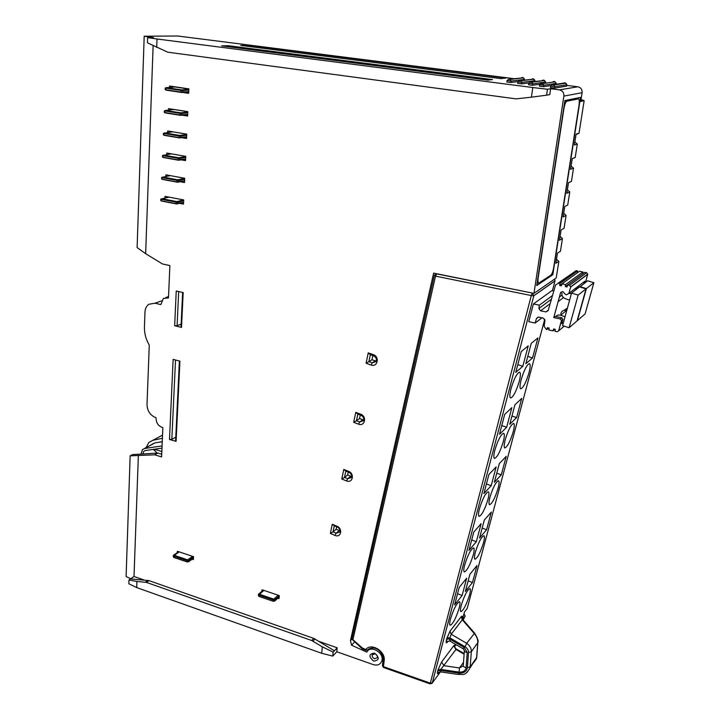 <?xml version="1.0" encoding="UTF-8"?>
<svg xmlns="http://www.w3.org/2000/svg" width="720" height="720" viewBox="0 0 720 720"><rect width="100%" height="100%" fill="white"/><g stroke="black" fill="none" stroke-linecap="round" stroke-linejoin="round"><path stroke-width="1.08" d="M566.766 85.383L577.872 86.787C580.878 87.498 582.282 89.469 582.093 92.7L563.868 96.102L533.97 293.373L556.236 277.965L558.855 261.351L555.867 263.295L557.46 253.107L560.448 251.244L562.446 238.518L559.476 240.282L561.087 229.95L564.066 228.276L566.091 215.379L563.13 216.954L564.768 206.487L567.729 204.993L569.781 191.925L566.829 193.311L568.494 182.7L571.446 181.404L573.525 168.156L570.582 169.344L572.274 158.58L575.208 157.482L577.323 144.054L574.389 145.035L576.099 134.127L579.024 133.227L576.036 134.523M579.024 133.227L584.145 100.719L582.444 101.079L580.878 100.44M581.031 99.45L584.145 100.719M575.208 157.482L572.247 158.733M574.875 141.975L577.323 144.054M571.095 166.077L573.525 168.156M567.369 189.855L569.781 191.925M563.697 213.318L566.091 215.379M560.07 236.457L562.446 238.518M556.497 259.29L558.855 261.351M582.093 92.7L580.725 101.439L582.444 101.079L580.815 100.863M154.647 454.824L157.824 453.051L132.417 454.608L130.149 455.841L154.647 454.824L161.604 456.903L162.873 427.563L161.937 427.293C158.256 425.835 156.321 423 156.123 418.797L155.934 417.69C150.3 415.467 147.321 411.111 147.006 404.64L149.274 345.141C145.89 339.354 144.279 333.243 144.441 326.817L144.981 312.003C145.17 308.538 146.466 305.955 148.869 304.254L155.007 303.219L160.821 304.596L163.422 298.404L168.48 297.918L169.884 265.59L162.486 263.961L145.638 253.683L137.115 247.572L144.189 36.234L177.669 36L513.81 78.66M130.149 455.841L126.108 576.504L130.788 578.754M556.929 84.132L556.047 84.024M546.03 82.746L545.418 82.674M524.475 80.01L524.484 79.335M563.868 96.102C564.057 92.691 562.572 90.612 559.422 89.865L550.656 88.74L549.783 94.635L546.579 95.193L547.452 89.253L550.656 88.74M533.97 293.373L433.629 273.132L350.442 640.647L351.567 645.21L366.84 652.14C370.386 644.346 384.903 653.094 381.753 661.185C380.241 664.641 377.397 665.784 373.212 664.596L336.78 651.753L337.185 647.802L319.104 641.457M138.357 455.814L134.01 576.495L144.198 580.068M153.126 45.657L145.638 253.683M182.106 115.173L187.614 116.046L187.812 111.645L168.606 108.63L168.543 110.115M181.557 137.637L186.57 138.483L186.768 134.136L167.688 130.977L167.625 132.525M180.9 159.813L185.544 160.632L185.742 156.348L166.788 153.036L166.725 154.647M180.189 181.71L184.527 182.511L184.725 178.281L165.897 174.825L165.825 176.499M179.424 203.328L183.519 204.12L183.717 199.944L165.015 196.344L164.943 198.072M192.159 559.179L193.383 559.593L193.545 556.668L177.381 551.259L177.309 552.6M277.902 598.194L279.045 598.581L279.297 595.602L262.053 589.77L261.936 591.264M372.87 355.608L371.988 359.766L368.892 361.647L370.35 354.726L368.253 352.872L366.075 363.249L371.115 365.031L372.258 362.826L368.892 361.647L366.075 363.249M368.253 352.872L373.311 354.636C379.926 356.76 377.532 367.524 371.115 365.031M355.77 412.371L360.702 414.207C367.146 416.421 364.851 426.735 358.587 424.17L353.682 422.325L355.77 412.371L357.84 414.108L356.445 420.741L353.682 422.325M343.782 469.458L348.597 471.357C354.879 473.652 352.683 483.552 346.572 480.924L341.784 479.016L343.782 469.458L345.834 471.087L344.493 477.45L341.784 479.016M332.28 524.286L336.978 526.23C343.107 528.597 340.992 538.11 335.034 535.419L330.354 533.466L332.28 524.286L334.296 525.798L333.009 531.918L330.354 533.466M374.553 653.103C379.701 657.684 379.395 660.357 373.617 661.113C368.478 656.541 368.784 653.868 374.553 653.103M183.168 292.59L181.512 327.411L174.663 325.737L176.238 290.997L183.168 292.59M179.91 361.134L176.094 441.369L169.488 439.452L173.133 359.388L179.91 361.134M182.502 92.394L188.667 93.321L188.874 88.866L169.533 86.013L169.479 87.426M185.931 92.106L188.703 92.52M172.98 86.517L172.953 87.165M188.865 89.046L175.041 87.003L166.491 87.651L181.71 89.91L188.856 89.334M165.222 88.056L165.159 89.649L166.383 90.198L181.602 92.475L188.739 91.872M188.82 90.054L182.745 90.549L181.71 89.91L180.999 90.45L182.745 90.549L182.673 92.151L181.602 92.475L180.927 92.052L180.999 90.45L165.762 88.182L166.491 87.651L165.222 88.011L165.762 88.182L165.699 89.775L180.927 92.052L188.748 91.638M185.517 114.777L187.659 115.11M172.026 109.17L171.999 109.746M187.812 111.681L174.078 109.53L165.573 110.43L180.693 112.815L187.803 112.023M164.313 110.835L164.268 112.419L165.474 112.95L180.585 115.344L187.686 114.525M187.767 112.779L181.728 113.454L180.693 112.815L179.982 113.373L181.728 113.454L181.656 115.038L180.585 115.344L179.91 114.948L179.982 113.373L164.853 110.979L165.573 110.43L164.322 110.79L164.853 110.979L164.79 112.554L179.91 114.948L187.695 114.345M184.941 137.142L186.615 137.421M171.09 131.535L171.063 132.057M163.422 133.335L163.386 134.91L164.565 135.405L179.577 137.925L186.642 136.899M172.782 131.823L163.422 133.272L163.953 133.488L163.89 135.036L178.911 137.556L186.651 136.755M186.759 134.424L179.694 135.432L164.664 132.921L163.953 133.488L178.983 135.999L178.911 137.556L180.603 137.637M179.577 137.925L180.639 137.637L180.711 136.071L179.694 135.432L178.983 135.999L180.711 136.071L186.723 135.207M184.275 159.219L185.598 159.453M170.163 153.621L170.145 154.08M162.54 155.547L162.531 157.113L163.674 157.581L178.587 160.227L185.616 158.985M171.486 153.855L162.54 155.475L162.999 157.239L177.921 159.885L185.625 158.895M185.733 156.546L178.695 157.761L163.773 155.133L163.062 155.709L177.993 158.337L177.921 159.885L179.559 159.957M178.587 160.227L179.64 159.948L179.712 158.4L178.695 157.761L177.993 158.337L179.712 158.4L185.697 157.365M183.537 181.017L184.59 181.215M161.667 177.48L161.604 178.92L162.801 179.487L177.606 182.241L184.608 180.801M170.28 175.626L161.667 177.408L162.126 179.172L176.949 181.926L184.608 180.747M184.716 178.389L177.714 179.811L162.891 177.066L162.18 177.66L177.012 180.405L176.949 181.926L178.515 181.998M177.606 182.241L178.659 181.971L178.722 180.45L177.714 179.811L177.012 180.405L178.722 180.45L184.68 179.244M182.763 202.545L183.591 202.698M160.803 199.143L160.74 200.556L161.928 201.114L176.643 203.985L183.6 202.347M169.146 197.136L160.803 199.062L161.262 200.826L175.986 203.688L183.6 202.338M183.717 199.962L176.751 201.582L162.027 198.729L161.316 199.332L176.049 202.185L175.986 203.688L177.48 203.76M176.643 203.985L177.687 203.733L177.75 202.23L176.751 201.582L176.049 202.185L177.75 202.23L183.672 200.844M173.178 555.786L173.601 557.379L187.056 561.915L188.595 561.789L193.464 558.225M178.623 551.673L173.358 555.408L173.664 556.155L187.119 560.691L188.658 560.565L193.527 557.001M258.282 594.657L258.75 596.349L273.096 601.245L274.644 601.092L279.171 597.051M263.214 590.157L258.426 594.288L258.84 595.107L273.204 600.003L274.752 599.85L279.279 595.818M179.208 551.871L174.294 555.354L187.749 559.881L192.591 556.344M263.907 590.391L259.434 594.243L273.78 599.139L278.181 595.233M371.988 359.766L376.182 361.125M370.35 354.726L373.725 355.914C376.209 357.282 376.956 359.181 375.939 361.602L372.258 362.826L375.327 360.945M357.84 414.108L361.125 415.332C363.492 416.655 364.239 418.464 363.384 420.75L359.712 421.965L356.445 420.741L359.541 418.572L363.681 419.994M360.288 415.026L359.541 418.572M345.834 471.087L349.038 472.347C351.297 473.634 352.053 475.371 351.306 477.54L347.688 478.719L344.493 477.45L347.589 475.011L350.775 476.271L347.688 478.719L346.572 480.924M348.228 472.032L347.589 475.011M334.296 525.798L337.428 527.094C339.597 528.363 340.353 530.028 339.696 532.089L336.132 533.214L333.009 531.918L336.114 529.236L339.219 530.532L336.132 533.214L335.034 535.419M336.636 526.77L336.114 529.236M374.508 658.782C372.672 657.855 371.925 656.568 372.258 654.912L375.093 653.778C376.911 654.696 377.667 655.974 377.343 657.639L374.508 658.782M182.637 292.473L181.017 326.655L181.512 327.411M181.134 324.09L177.102 325.701L174.663 325.737M177.102 325.701L178.677 291.564M175.779 437.175L171.846 439.335L175.518 360M171.846 439.335L169.488 439.452M176.094 441.369L175.626 440.433L179.388 360.999M144.189 36.234L153.423 37.566L147.636 37.62L147.465 42.813L167.76 52.191L516.204 98.883L531.423 97.155L532.8 87.534L547.452 89.253M134.01 576.495L128.97 580.023L128.844 583.776L136.71 587.583L321.687 653.274L332.739 656.1L336.78 651.753M147.636 37.62L157.014 38.988L156.699 47.448M157.014 38.988L532.8 87.534M546.579 95.193L531.423 97.155M228.249 45.711L492.507 79.596L488.025 80.109L221.643 45.855L228.249 45.711L228.195 46.692M507.06 80.622L506.871 81.999L510.939 82.503L517.923 81.612M517.824 81.999L517.635 83.376L521.73 83.889L528.804 82.935M528.678 83.385L528.48 84.762L532.602 85.284L539.766 84.258M539.604 84.78L539.406 86.166L543.555 86.688L550.827 85.59M550.629 86.193L550.422 87.579L554.589 88.11L566.649 86.121M240.777 45.441L500.985 78.615L506.034 78.03L248.256 45.279L240.777 45.441M248.256 45.279L248.184 46.386M537.147 282.888L538.668 283.194C537.912 282.789 537.75 280.989 538.182 277.776L563.868 108.909C564.66 104.454 565.659 101.889 566.874 101.214L578.331 98.883L575.235 98.478M538.668 283.194L550.89 275.148C552.042 274.023 552.969 271.503 553.68 267.579L578.988 105.525C579.528 101.583 579.357 99.369 578.484 98.883L578.331 98.883M564.867 100.557L536.733 285.57L552.807 274.698L580.509 97.425L564.867 100.557M552.807 274.698L551.502 274.446M576.891 98.667L576.972 98.136M351.873 639.099L350.442 640.647M157.824 453.051L161.721 454.203M146.124 447.588L148.86 442.431L152.784 440.352L162.414 438.246M162.27 441.558L159.201 442.224M153.396 443.493L150.687 445.113M154.314 449.244L161.838 451.494M141.075 454.077L142.461 449.577L144.657 448.497L162.081 445.923M161.982 448.119L145.269 450.567L143.793 451.296L142.848 453.969M153.432 449.37L157.194 453.087M144.333 448.56L155.061 442.845L162.261 441.765M128.97 580.023L136.935 581.454L136.71 587.583M130.554 578.916L148.977 580.626L313.803 638.397L334.413 650.772L333.144 652.131L332.739 656.1M148.977 580.626L146.484 582.417L136.935 581.454M333.144 652.131L322.326 646.821L311.706 640.512L313.803 638.397M322.326 646.821L321.687 653.274M146.484 582.417L311.706 640.512M334.413 650.772L337.185 647.802M354.708 641.772L351.567 645.21M461.952 618.282C462.411 616.095 462.141 615.582 461.151 616.752L450.036 631.161L446.598 639.216C445.761 642.672 446.04 643.635 447.426 642.105L447.885 641.259M450.027 631.197L451.215 634.257L449.406 638.856L450.54 641.421L462.978 648.693L464.382 647.622L467.226 652.446L466.128 667.557C465.543 670.743 463.194 672.264 459.063 672.102L459.486 667.971L443.952 665.694L441.603 661.995L438.048 669.816L441.612 661.968L453.681 645.822L454.824 645.192L454.707 646.209M462.582 619.317L461.79 616.248L461.151 616.779L450.027 631.188L446.904 638.118L449.712 637.776L465.075 646.767L466.677 643.311L451.215 634.257L462.303 619.785L474.012 633.249C476.676 636.219 477.936 639.369 477.783 642.699L476.514 658.602L473.706 662.634M438.975 672.138L438.633 672.84C437.319 674.379 437.031 673.704 437.769 670.824L438.048 669.816M461.151 616.779L462.303 619.785L464.463 612L467.199 608.454L544.752 319.23M464.04 613.584L465.138 616.158L462.654 619.398M463.167 619.983L465.138 616.158M519.228 381.465C520.623 375.957 520.749 372.852 519.615 372.159C516.924 373.149 514.044 378.702 510.975 388.809C509.607 394.281 509.49 397.35 510.615 398.007C513.315 396.999 516.186 391.491 519.228 381.465M513.225 431.721C514.494 426.78 514.629 424.008 513.648 423.396C511.065 424.431 508.257 429.876 505.224 439.74C503.982 444.636 503.847 447.381 504.819 447.966C507.411 446.913 510.219 441.495 513.225 431.721M503.271 441.693C504.531 436.707 504.657 433.899 503.631 433.269C500.904 434.331 497.979 439.947 494.856 450.117C493.623 455.058 493.506 457.839 494.523 458.442C497.259 457.353 500.175 451.773 503.271 441.693M498.087 488.286C499.239 483.795 499.374 481.275 498.492 480.708C495.882 481.824 493.038 487.332 489.951 497.241C488.826 501.687 488.7 504.18 489.573 504.72C492.192 503.586 495.036 498.105 498.087 488.286M487.971 499.428C489.123 494.91 489.24 492.363 488.313 491.787C485.559 492.93 482.598 498.618 479.43 508.833C478.305 513.306 478.197 515.826 479.106 516.384C481.869 515.205 484.821 509.553 487.971 499.428M483.552 542.601C484.605 538.515 484.731 536.22 483.93 535.698C481.302 536.904 478.422 542.475 475.299 552.42C474.273 556.47 474.147 558.738 474.939 559.233C477.585 558.009 480.456 552.465 483.552 542.601M473.292 554.814C474.336 550.719 474.453 548.397 473.625 547.866C470.853 549.108 467.856 554.859 464.643 565.119C463.617 569.178 463.509 571.464 464.319 571.977C467.109 570.708 470.097 564.984 473.292 554.814M469.575 594.81C470.547 591.084 470.664 588.987 469.944 588.51C467.298 589.806 464.391 595.44 461.232 605.421C460.287 609.102 460.17 611.181 460.881 611.64C463.545 610.308 466.443 604.701 469.575 594.81M459.198 608.004C460.152 604.269 460.26 602.163 459.522 601.677C456.732 603.018 453.708 608.832 450.45 619.119C449.514 622.809 449.406 624.888 450.144 625.365C452.943 623.988 455.967 618.201 459.198 608.004M532.539 357.975L537.903 337.923L531.252 343.359L525.843 363.726L532.539 357.975L527.796 356.391M522.792 366.345L528.228 345.843L521.226 351.567L515.745 372.393L522.792 366.345L517.788 364.653M516.591 417.618L521.73 398.394L514.944 404.766L509.76 424.278L516.591 417.618L511.965 415.98M506.646 427.311L511.848 407.673L504.711 414.369L499.473 434.304L506.646 427.311L501.768 425.556M501.282 474.84L506.214 456.39L499.311 463.617L494.334 482.319L501.282 474.84L496.773 473.148M491.175 485.73L496.161 466.902L488.907 474.489L483.885 493.587L491.175 485.73L486.423 483.921M486.585 529.776L491.328 512.055L484.308 520.056L479.538 538.011L486.585 529.776L482.193 528.039M476.334 541.755L481.122 523.701L473.76 532.089L468.945 550.404L476.334 541.755L471.699 539.901M472.464 582.561L477.018 565.533L469.917 574.245L465.336 591.489L472.464 582.561L468.18 580.779M462.087 595.548L466.677 578.205L459.225 587.34L454.608 604.908L462.087 595.548L457.569 593.649M529.002 372.771C530.388 367.335 530.541 364.275 529.452 363.6C526.905 364.572 524.133 369.954 521.145 379.764C519.786 385.164 519.642 388.188 520.722 388.827C523.278 387.846 526.041 382.491 529.002 372.771M446.598 639.216L449.406 638.856L464.382 647.622M463.212 665.847L459.486 667.971L463.518 662.319M459.063 672.102L440.847 669.42L455.958 649.449L453.672 645.858L454.482 645.165C454.149 646.02 454.644 647.226 455.967 648.774L455.958 648.765M440.847 669.42L438.057 669.807L437.778 670.815L440.559 670.428L440.847 669.42M440.73 671.895L440.559 670.428L458.91 673.128C463.797 673.353 466.623 671.535 467.388 667.665L468.495 652.563C468.585 650.196 467.442 648.27 465.075 646.767M467.127 672.345L470.07 667.863L471.33 651.753C471.465 648.405 469.917 645.597 466.677 643.311L474.606 633.141C477.63 638.172 478.71 641.322 477.846 642.582L471.33 651.753L468.495 652.563M464.103 654.201L455.958 649.449L455.967 648.774L464.148 653.535M454.626 647.118L454.824 645.192M434.331 275.472L351.945 638.802L362.286 647.955L362.313 648.783L365.796 650.358L365.769 649.539L367.506 650.16M383.148 659.781L382.473 665.352L383.589 667.512L430.128 683.901L531.306 295.551L435.528 276.138L353.016 639.27M440.442 671.859L431.811 683.577M351.954 639.189L361.845 648.459L362.286 647.955L365.769 649.539C371.025 642.393 385.803 651.24 384.165 660.636L383.445 666.648L430.029 683.037L432.297 682.902L533.835 295.74L531.306 295.551L532.197 293.166L533.835 295.74L555.021 280.908L554.544 279.135M436.68 273.753L435.528 276.138L434.385 275.238L436.482 273.852L532.368 293.049M555.057 280.755L533.835 295.74L432.297 682.902L430.128 683.901M579.933 286.632L586.377 288.603L577.449 320.544L585.09 313.956L593.892 282.681L587.583 280.773L579.834 286.974M593.892 282.681L586.377 288.603M567.432 308.07L564.084 310.32M576.972 287.217L579.564 286.92M565.038 316.773L560.673 315.207C558.369 314.694 556.776 315.144 555.894 316.548M563.175 323.559L562.059 322.488M568.836 293.589L571.491 293.301M561.924 293.157C561.528 295.461 562.617 297.288 565.2 298.647L569.601 300.195M560.826 313.866C561.411 311.076 563.382 309.897 566.739 310.32L566.811 310.338M574.677 288.963L577.449 288.54M582.786 282.78L585.504 282.366L587.718 274.32L586.665 272.673L584.865 272.322L567.639 284.985L569.529 285.354L570.663 286.893L568.908 293.355L566.622 294.741L565.605 294.543L562.788 291.582L560.655 292.383L553.752 317.592L555.237 316.413L561.798 317.772L562.914 319.32L561.456 320.517L560.34 318.969L553.752 317.592M562.572 322.983L561.726 323.685L562.914 319.32M567.639 284.985L567.063 286.938L565.326 286.596L565.605 284.589L561.96 283.869L561.402 285.822L559.665 285.48L559.944 283.473L558.549 283.203L555.525 285.012L548.163 310.608L545.931 311.922L540.567 310.815L538.902 308.484L539.352 305.172L533.412 303.957L528.75 321.678L535.167 323.037L536.481 318.429L538.686 317.124L543.276 318.087L544.95 320.418L544.131 326.349L546.354 329.445L546.867 329.553L547.416 327.672L549.117 328.032L548.847 329.976L553.014 330.867L553.572 328.977L555.282 329.346L555.003 331.299L557.136 331.749L558.63 330.867L561.456 320.517M533.412 303.957L552.024 290.583L553.824 290.943M561.96 283.869L579.438 271.287L582.921 271.953L582.741 273.888M558.153 283.149L576.171 270.666L577.503 270.918L577.278 272.844M539.352 305.172L552.501 295.533M535.167 323.037L541.944 317.808M546.867 329.553L548.82 327.969M553.014 330.867L554.94 329.274M559.944 283.473L577.503 270.918M559.665 285.48L577.233 272.835M565.605 284.589L582.921 271.953M565.326 286.596L582.642 273.87M584.397 282.537L584.739 281.295L582.939 282.663M586.035 288.864L579.591 286.893L571.554 293.058L562.59 325.674L569.088 327.744L577.107 320.832L586.035 288.864L578.142 295.092L569.088 327.744M571.554 293.058L578.142 295.092M577.872 86.787L559.422 89.865M188.595 561.789L188.658 560.565L187.749 559.881L187.056 561.915M173.358 555.408L174.294 555.354L173.601 557.379M258.426 594.288L259.434 594.243L258.75 596.349M273.096 601.245L273.78 599.139L274.752 599.85L274.644 601.092M373.311 354.636L373.725 355.914M360.702 414.207L361.125 415.332M358.587 424.17L359.712 421.965L362.799 419.787M348.597 471.357L349.038 472.347M336.978 526.23L337.428 527.094M510.939 82.503L511.137 81.063L524.475 79.398C523.728 77.634 522.729 77.076 521.46 77.751M507.069 80.559L511.137 81.063L509.994 79.452L523.323 77.841L508.653 79.281L507.069 80.559M508.653 79.281L509.994 79.452M523.323 77.841L524.349 80.028M522.018 77.679L521.424 77.751M521.73 83.889L521.928 82.44L534.96 80.667M517.833 81.927L521.928 82.44L520.776 80.82L533.799 79.164L519.426 80.649L517.833 81.927M519.426 80.649L520.776 80.82M533.799 79.164L534.816 81.432M532.485 79.002L531.864 79.083M532.602 85.284L532.809 83.835L545.517 81.999M528.687 83.313L532.809 83.835L531.648 82.206L544.356 80.496L530.28 82.035L528.687 83.313M530.28 82.035L531.648 82.206M544.356 80.496L545.481 82.071C544.743 80.262 543.717 79.713 542.43 80.415M543.033 80.334L542.385 80.415M545.364 82.845L545.481 82.071L545.391 82.836M543.555 86.688L543.762 85.239L556.119 83.421L554.994 81.837L539.973 83.952L539.622 84.717L543.762 85.239L542.601 83.601L554.994 81.837M541.224 83.43L542.601 83.601M556.011 84.267L556.146 83.349M553.662 81.675L552.987 81.765M555.993 84.276L556.119 83.421M554.589 88.11L554.805 86.652L566.838 84.78L565.704 83.196L564.363 83.025L552.258 84.834L550.638 86.121L554.805 86.652L553.635 85.005L565.704 83.196M552.258 84.834L553.635 85.005M564.363 83.025L563.661 83.124M566.874 101.214L564.804 100.935M167.508 297.693L168.507 297.333M155.007 303.219L161.415 300.924M162.549 435.096L152.784 440.352M153.585 449.829L154.512 449.316M144.657 448.497L155.061 442.845M147.897 580.383L145.395 582.183M312.93 641.097L315.018 638.973M456.084 644.661L454.68 646.551M439.236 672.021L438.633 672.84M554.616 279.081L555.021 280.908L552.411 290.664M447.426 642.105L448.155 641.151M467.226 652.446C465.084 652.086 464.139 651.357 464.391 650.241L463.014 648.711M466.128 667.557C463.995 667.197 463.05 666.441 463.302 665.307L464.337 650.916M458.91 673.128L458.613 674.532M467.388 667.665L470.214 666.846L476.721 657.495L470.07 667.863C464.319 677.43 462.627 673.542 458.631 674.532L440.595 671.868C438.255 672.543 437.229 673.065 437.499 673.434L437.778 670.815M474.678 633.222L462.528 619.254M477.9 641.943L476.766 656.838M368.316 649.332L369.135 648.747M384.165 660.636L383.193 659.358C383.823 653.949 375.687 643.545 367.632 650.052L365.796 650.358M558.099 301.68L563.463 297.594M560.34 318.969L561.798 317.772M561.42 320.688L562.878 319.491M558.63 330.867L564.174 326.178M545.931 311.922L548.307 310.104M540.567 310.815L550.179 303.597M538.902 308.484L551.448 299.178M536.481 318.429L538.245 317.088M558.549 283.203L576.171 270.666M569.529 285.354L586.665 272.673M570.627 287.091L587.718 274.32M584.739 281.295L568.908 293.355M562.023 295.065L559.386 297.054M560.673 315.207L566.739 310.32M166.383 90.198L165.249 89.685M166.491 87.651L165.357 87.984M165.474 112.95L164.367 112.464M165.573 110.43L164.493 110.745M164.565 135.405L163.494 134.946M163.674 157.581L162.639 157.158M162.801 179.487L161.793 179.091M161.928 201.114L160.965 200.754M373.176 653.85L372.267 654.894M534.852 81.423L534.951 80.73C534.177 78.939 533.169 78.39 531.909 79.074M556.137 83.412C555.399 81.603 554.355 81.054 553.032 81.765M566.856 84.771C566.073 82.944 565.029 82.395 563.706 83.124M575.307 98.46L578.484 98.883M168.543 296.577L165.762 297.567M143.793 451.296L145.044 450.612M383.13 659.547L381.753 661.185M446.904 638.118L446.283 642.6C447.552 641.214 448.947 640.809 450.477 641.385M361.845 648.459L362.313 648.783M382.419 665.766L383.589 667.512M561.798 323.415L562.455 322.875M570.663 286.893L587.754 274.131"/></g></svg>

